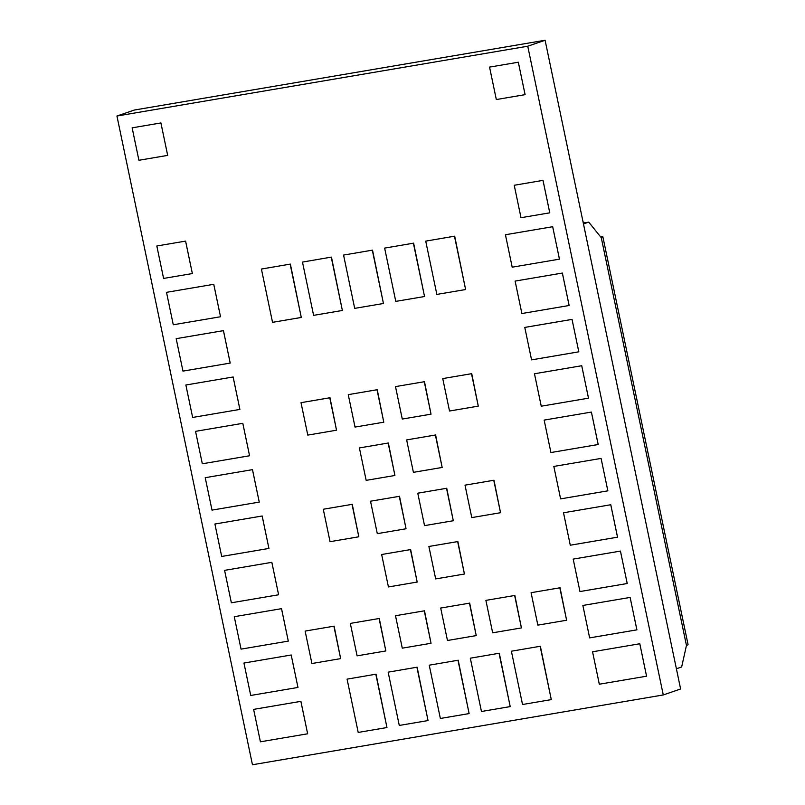 <?xml version="1.0" encoding="UTF-8"?>
<svg xmlns="http://www.w3.org/2000/svg" width="805" height="805" viewBox="0 0 805 805"><rect width="100%" height="100%" fill="white"/><g stroke="black" fill="none" stroke-linecap="round" stroke-linejoin="round"><path stroke-width="1.21" d="M540.155 646.335L551.284 699.615L522.525 704.506L511.396 651.215L540.366 646.254L551.284 699.615M511.396 651.215L540.366 646.254M499.07 653.308L510.209 706.599L481.45 711.489L470.311 658.198L499.291 653.237L510.209 706.599M470.311 658.198L499.291 653.237M457.995 660.291L469.124 713.582L440.365 718.463L429.236 665.182L458.206 660.221L469.124 713.582M429.236 665.182L458.206 660.221M416.91 667.275L428.039 720.556L399.28 725.446L388.151 672.155L417.131 667.194L428.039 720.556M388.151 672.155L417.131 667.194M375.824 674.248L386.964 727.539L358.205 732.429L347.076 679.138L376.046 674.177L386.964 727.539M347.076 679.138L376.046 674.177M592.55 651.788L639.794 643.759L646.566 676.2L599.323 684.22L592.55 651.788L639.794 643.759M639.814 643.759L646.566 676.2M582.89 605.441L630.114 597.421L636.916 629.852L589.642 637.882L582.87 605.451L630.134 597.421L636.886 629.862M573.21 559.103L620.434 551.083L627.236 583.514L579.962 591.554L573.19 559.113L620.454 551.083L627.206 583.524M563.51 512.775L610.754 504.745L617.526 537.187L570.282 545.216L563.51 512.775L610.754 504.745M610.774 504.745L617.546 537.177M553.85 466.427L601.073 458.407L607.866 490.839L560.602 498.879L553.83 466.437L601.094 458.407L607.845 490.849M544.15 420.099L591.393 412.069L598.165 444.511L550.922 452.541L544.15 420.099L591.393 412.069M591.413 412.069L598.185 444.501M534.49 373.751L581.713 365.732L588.505 398.163L541.242 406.203L534.47 373.762L581.733 365.732L588.485 398.173M524.81 327.414L572.033 319.394L578.825 351.825L531.562 359.865L524.79 327.424L572.053 319.394L578.805 351.835M515.109 281.086L562.353 273.056L569.125 305.498L521.882 313.527L515.109 281.086L562.353 273.056M562.373 273.056L569.145 305.487M505.449 234.738L552.673 226.718L559.465 259.15L512.201 267.19L505.429 234.748L552.693 226.718L559.445 259.16M253.625 709.376L300.869 701.346L307.651 733.788L260.407 741.808L253.625 709.376L300.869 701.346M300.899 701.336L307.651 733.788M243.965 663.028L291.189 655.008L297.971 687.45L250.727 695.47L243.945 663.038L291.209 654.998L297.971 687.45M234.265 616.7L281.509 608.671L288.291 641.112L241.047 649.132L234.265 616.7L281.509 608.671M281.529 608.661L288.291 641.112M224.605 570.353L271.828 562.333L278.611 594.774L231.367 602.794L224.585 570.363L271.849 562.323L278.611 594.774M214.905 524.025L262.148 515.995L268.93 548.436L221.687 556.456L214.905 524.025L262.148 515.995M262.168 515.985L268.93 548.436M205.245 477.677L252.468 469.657L259.25 502.099L212.007 510.118L205.225 477.687L252.488 469.647L259.25 502.099M195.565 431.339L242.788 423.319L249.57 455.761L202.327 463.781L195.545 431.349L242.808 423.309L249.57 455.761M185.864 385.011L233.108 376.982L239.89 409.423L192.647 417.443L185.864 385.011L233.108 376.982M233.128 376.971L239.89 409.423M176.204 338.664L223.428 330.644L230.21 363.085L182.966 371.105L176.184 338.674L223.448 330.634L230.21 363.085M166.504 292.336L213.748 284.306L220.52 316.747L173.276 324.767L166.504 292.336L213.748 284.306M213.768 284.296L220.52 316.747M454.483 236.237L465.612 289.528L436.853 294.419L425.724 241.128L454.694 236.167L465.612 289.528M425.724 241.128L454.694 236.167M413.398 243.221L424.537 296.512L395.778 301.392L384.639 248.111L413.619 243.15L424.537 296.512M384.639 248.111L413.619 243.15M372.323 250.204L383.452 303.495L354.693 308.375L343.564 255.084L372.534 250.124L383.452 303.495M343.564 255.084L372.534 250.124M331.237 257.177L342.367 310.468L313.608 315.359L302.479 262.068L331.459 257.107L342.367 310.468M302.479 262.068L331.459 257.107M290.152 264.161L301.291 317.452L272.533 322.332L261.404 269.051L290.374 264.09L301.291 317.452M261.404 269.051L290.374 264.09M428.894 546.474L457.653 541.594L464.425 574.025L435.676 578.916L428.894 546.474L457.653 541.594M457.874 541.513L464.425 574.025M381.651 554.504L410.409 549.614L417.181 582.055L388.433 586.946L381.651 554.504L410.409 549.614M410.631 549.543L417.181 582.055M465.008 485.163L493.767 480.273L500.539 512.715L471.78 517.595L465.008 485.163L493.767 480.273M493.978 480.203L500.539 512.715M417.765 493.193L446.523 488.303L453.296 520.734L424.537 525.625L417.765 493.193L446.523 488.303M446.735 488.233L453.296 520.734M370.521 501.213L399.28 496.333L406.052 528.764L377.293 533.655L370.521 501.213L399.28 496.333M399.491 496.252L406.052 528.764M323.278 509.243L352.037 504.353L358.809 536.794L330.05 541.685L323.278 509.243L352.037 504.353M352.248 504.282L358.809 536.794M406.636 439.902L435.384 435.012L442.166 467.453L413.408 472.334L406.636 439.902L435.384 435.012M435.606 434.942L442.166 467.453M359.392 447.932L388.141 443.042L394.923 475.473L366.164 480.364L359.392 447.932L388.141 443.042M388.362 442.971L394.923 475.473M442.74 378.581L471.499 373.701L478.281 406.133L449.522 411.023L442.74 378.581L471.499 373.701M471.72 373.621L478.281 406.133M395.497 386.611L424.255 381.731L431.027 414.162L402.279 419.053L395.497 386.611L424.255 381.731M424.476 381.651L431.027 414.162M348.253 394.641L377.012 389.751L383.784 422.192L355.035 427.073L348.253 394.641L377.012 389.751M377.233 389.68L383.784 422.192M301.01 402.671L329.768 397.781L336.54 430.212L307.792 435.103L301.01 402.671L329.768 397.781M329.99 397.71L336.54 430.212M531.079 592.691L559.827 587.811L566.609 620.242L537.851 625.133L531.079 592.691L559.827 587.811M560.049 587.731L566.609 620.242M485.888 600.369L514.647 595.489L521.419 627.92L492.66 632.811L485.888 600.369L514.647 595.489M514.858 595.408L521.419 627.92M440.697 608.047L469.456 603.166L476.228 635.598L447.469 640.488L440.697 608.047L469.456 603.166M469.667 603.086L476.228 635.598M395.507 615.724L424.265 610.844L431.037 643.276L402.279 648.166L395.507 615.724L424.265 610.844M424.476 610.764L431.037 643.276M350.316 623.402L379.075 618.522L385.847 650.953L357.098 655.844L350.316 623.402L379.075 618.522M379.286 618.441L385.847 650.953M305.125 631.08L333.884 626.199L340.656 658.631L311.907 663.521L305.125 631.08L333.884 626.199M334.105 626.119L340.656 658.631M156.844 245.988L185.583 241.108L192.355 273.549L163.596 278.429L156.824 245.998L185.603 241.108L192.355 273.549M132.141 127.834L160.899 122.954L167.692 155.375L138.913 160.276L132.141 127.834L160.919 122.944L167.671 155.385M514.254 185.261L542.993 180.38L549.765 212.822L521.006 217.702L514.234 185.271L542.993 180.38M543.013 180.38L549.785 212.812M489.551 67.107L518.309 62.227L525.102 94.648L496.323 99.548L489.551 67.107L518.329 62.216L525.081 94.658M583.464 223.931L588.727 222.12L601.275 237.676A14.238 0.986 -11.8 0 0 602.885 236.851A14.238 0.986 -11.8 0 0 600.56 236.801M602.885 236.851L688.064 644.624A14.238 0.986 168.2 0 1 686.454 645.449L681.654 666.963L676.401 668.774M584.772 222.794A14.238 6.812 80.4 0 0 583.041 221.898M588.727 222.12L583.283 223.045M527.748 46.217L663.27 694.946L680.617 688.979L545.096 40.25L134.284 110.054L116.936 116.021L527.748 46.217L545.096 40.25M663.27 694.946L252.458 764.75L116.936 116.021M601.275 237.676L686.454 645.449"/></g></svg>
